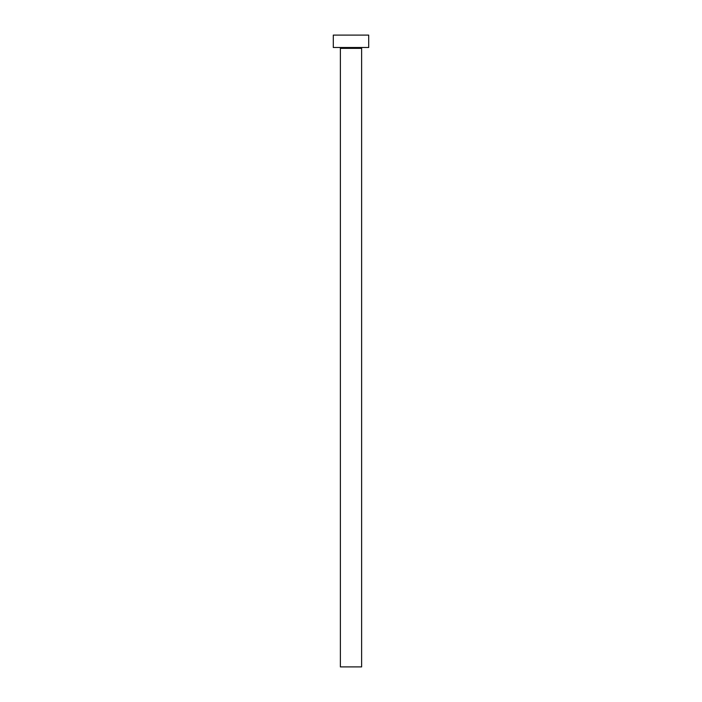 <?xml version="1.0" encoding="UTF-8"?>
<svg xmlns="http://www.w3.org/2000/svg" width="702" height="702" viewBox="0 0 702 702"><rect width="100%" height="100%" fill="white"/><g stroke="black" fill="none" stroke-linecap="round" stroke-linejoin="round"><path stroke-width="1.05" d="M361.618 48.377A0.886 0.886 0 0 1 362.504 47.49A0.886 0.886 0 0 0 361.618 48.377L340.382 48.377L340.382 666.9L361.618 666.9L361.618 48.377L361.618 666.9L340.382 666.9L340.382 48.377A0.886 0.886 0 0 0 339.496 47.49A0.886 0.886 0 0 1 340.382 48.377L361.618 48.377M333.301 35.1L333.301 47.49L368.699 47.49L368.699 35.1L333.301 35.1L333.301 47.49L368.699 47.49L368.699 35.1L333.301 35.1"/></g></svg>
